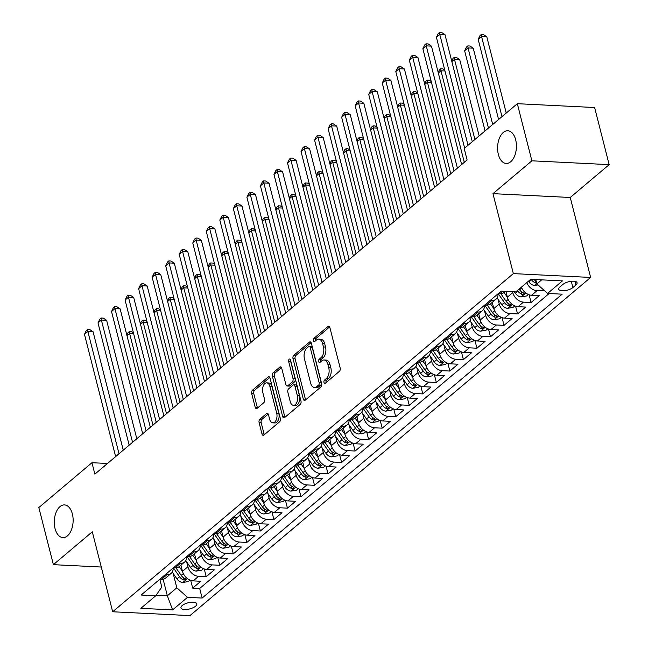 <?xml version="1.0" encoding="UTF-8"?>
<svg xmlns="http://www.w3.org/2000/svg" width="648" height="648" viewBox="0 0 648 648"><rect width="100%" height="100%" fill="white"/><g stroke="black" fill="none" stroke-linecap="round" stroke-linejoin="round"><path stroke-width="0.97" d="M323.976 382.442A1.758 1.013 -87.2 0 0 324.818 383.414A1.758 1.013 -87.2 0 0 325.304 383.227L339.422 371.312A2.511 1.442 -87.2 0 0 340.176 367.951L329.889 327.588A2.511 1.442 -87.2 0 0 328.682 326.203A2.511 1.442 -87.2 0 0 327.993 326.462L313.875 338.377A1.758 1.013 -87.2 0 0 313.34 340.735A1.758 1.013 -87.2 0 0 314.183 341.707A1.758 1.013 -87.2 0 0 314.677 341.52L316.499 339.981A8.027 4.617 -87.2 0 1 318.727 339.131A8.027 4.617 -87.2 0 1 322.583 343.57L323.441 346.931A8.027 4.617 -87.2 0 1 321.019 357.696L319.189 359.235A1.758 1.013 -87.2 0 0 318.662 361.592A1.758 1.013 -87.2 0 0 319.505 362.556A1.758 1.013 -87.2 0 0 319.991 362.378L321.813 360.831A8.027 4.617 -87.2 0 1 324.041 359.988A8.027 4.617 -87.2 0 1 327.896 364.419L328.755 367.781A8.027 4.617 -87.2 0 1 326.333 378.545L324.502 380.093A1.758 1.013 -87.2 0 0 323.976 382.442M326.066 382.547A1.758 1.013 -87.2 0 0 326.074 382.579A1.758 1.013 -87.2 0 1 326.592 380.19L324.502 380.093M329.646 326.94L315.965 338.483A1.758 1.013 -87.2 0 0 315.43 340.84A1.758 1.013 -87.2 0 0 315.438 340.872M318.727 339.131L320.817 339.236A8.027 4.617 -87.2 0 1 324.672 343.667L325.531 347.036A8.027 4.617 -87.2 0 1 323.101 357.793L321.278 359.34A1.758 1.013 -87.2 0 0 320.744 361.689A1.758 1.013 -87.2 0 0 320.76 361.73M72.365 513.937A16.362 9.404 -87.2 0 0 64.517 504.914A16.362 9.404 -87.2 0 0 55.04 528.566A16.362 9.404 -87.2 0 0 62.897 537.589A16.362 9.404 -87.2 0 0 72.365 513.937M515.67 139.79A16.362 9.404 -87.2 0 0 507.813 130.766A16.362 9.404 -87.2 0 0 498.344 154.418A16.362 9.404 -87.2 0 0 506.201 163.442A16.362 9.404 -87.2 0 0 515.67 139.79M195.583 606.204A8.181 3.159 165.7 0 0 196.822 603.847A8.181 3.159 165.7 0 0 190.771 602.308A8.181 3.159 165.7 0 0 182.209 605.54A8.181 3.159 165.7 0 0 180.97 607.889A8.181 3.159 165.7 0 0 187.013 609.428A8.181 3.159 165.7 0 0 195.583 606.204M259.856 419.256A2.511 1.442 -87.2 0 0 259.103 422.618L261.986 433.941A2.511 1.442 -87.2 0 0 263.193 435.326A2.511 1.442 -87.2 0 0 263.89 435.067L279.563 421.832A2.511 1.442 -87.2 0 0 280.325 418.47L270.038 378.108A2.511 1.442 -87.2 0 0 268.831 376.723A2.511 1.442 -87.2 0 0 268.134 376.982L252.453 390.218A2.511 1.442 -87.2 0 0 251.699 393.579L255.182 407.26A2.511 1.442 -87.2 0 0 256.389 408.645A2.511 1.442 -87.2 0 0 257.086 408.378L263.793 402.716A2.511 1.442 -87.2 0 0 264.554 399.354L262.821 392.567A6.715 3.856 -87.2 0 1 266.709 382.863A6.715 3.856 -87.2 0 1 269.933 386.573L276.704 413.141A6.715 3.856 -87.2 0 1 272.816 422.844A6.715 3.856 -87.2 0 1 269.6 419.143L268.466 414.712A2.511 1.442 -87.2 0 0 267.26 413.327A2.511 1.442 -87.2 0 0 266.571 413.594L259.856 419.256L261.946 419.361A2.511 1.442 -87.2 0 0 261.193 422.723L264.076 434.047A2.511 1.442 -87.2 0 0 264.327 434.695M92.3 531.814L53.387 564.659L38.831 507.546L91.959 462.704L94.867 474.125L467.111 159.959L464.195 148.538L517.323 103.696L531.878 160.809L492.966 193.655L513.346 273.61L112.679 611.769L92.3 531.814M303.305 399.071A2.511 1.442 -87.2 0 0 304.511 400.456A2.511 1.442 -87.2 0 0 305.208 400.189L320.89 386.953A2.511 1.442 -87.2 0 0 321.643 383.592L311.356 343.229A2.511 1.442 -87.2 0 0 310.149 341.844A2.511 1.442 -87.2 0 0 309.452 342.112L293.779 355.339A2.511 1.442 -87.2 0 0 293.018 358.709L303.305 399.071L305.394 399.168A2.511 1.442 -87.2 0 0 305.645 399.824M300.226 404.393L284.545 417.628A2.511 1.442 -87.2 0 1 283.856 417.887A2.511 1.442 -87.2 0 1 282.649 416.502L272.363 376.14A2.511 1.442 -87.2 0 1 273.116 372.778L279.823 367.116A2.511 1.442 -87.2 0 1 280.519 366.849A2.511 1.442 -87.2 0 1 281.726 368.234L285.898 384.604A2.511 1.442 -87.2 0 0 287.105 385.989A2.511 1.442 -87.2 0 0 287.801 385.73L292.248 381.972A2.511 1.442 -87.2 0 0 293.009 378.61L288.66 361.568A1.758 1.013 -87.2 0 1 289.68 359.024A1.758 1.013 -87.2 0 1 290.523 359.996L300.98 401.031A2.511 1.442 -87.2 0 1 300.226 404.393M190.715 580.397L192.683 588.117L200.807 581.264L193.185 580.883L198.596 576.315A10.222 7.371 -130.2 0 1 187.912 566.765L186.705 562.019M204.25 568.968L206.218 576.696L214.342 569.843L206.72 569.462L212.131 564.894A10.222 7.371 -130.2 0 1 201.447 555.344L200.24 550.598M217.793 557.547L219.761 565.267L227.877 558.414L220.255 558.041L225.666 553.465A10.222 7.371 -130.2 0 1 214.982 543.915L213.775 539.168M231.328 546.118L233.296 553.846L241.412 546.993L233.79 546.612L239.209 542.044A10.222 7.371 -130.2 0 1 228.517 532.494L227.31 527.747M244.863 534.697L246.831 542.425L254.948 535.564L247.325 535.191L252.744 530.623A10.222 7.371 -130.2 0 1 242.06 521.065L240.845 516.318M258.398 523.268L260.366 530.995L268.491 524.143L260.861 523.762L266.279 519.194A10.222 7.371 -130.2 0 1 255.596 509.644L254.381 504.897M271.933 511.847L273.901 519.575L282.026 512.722L274.396 512.341L279.815 507.773A10.222 7.371 -130.2 0 1 269.131 498.215L267.916 493.476M285.468 500.426L287.437 508.145L295.561 501.293L287.931 500.912L293.35 496.344A10.222 7.371 -130.2 0 1 282.666 486.794L281.451 482.047M299.003 488.997L300.972 496.724L309.096 489.872L301.474 489.491L306.885 484.923A10.222 7.371 -130.2 0 1 296.201 475.373L294.994 470.626M312.539 477.576L314.507 485.303L322.631 478.443L315.009 478.07L320.42 473.494A10.222 7.371 -130.2 0 1 309.736 463.944L308.529 459.197M326.074 466.147L328.042 473.874L336.166 467.022L328.544 466.641L333.955 462.073A10.222 7.371 -130.2 0 1 323.271 452.523L322.064 447.776M339.609 454.726L341.585 462.453L349.701 455.593L342.079 455.22L347.49 450.652A10.222 7.371 -130.2 0 1 336.806 441.094L335.599 436.355M353.152 443.305L355.12 451.024L363.236 444.172L355.614 443.791L361.025 439.223A10.222 7.371 -130.2 0 1 350.341 429.673L349.134 424.926M366.687 431.876L368.655 439.603L376.772 432.751L369.149 432.37L374.568 427.802A10.222 7.371 -130.2 0 1 363.876 418.252L362.669 413.505M380.222 420.455L382.19 428.174L390.315 421.322L382.685 420.949L388.103 416.372A10.222 7.371 -130.2 0 1 377.42 406.823L376.204 402.076M393.757 409.026L395.726 416.753L403.85 409.901L396.22 409.52L401.639 404.951A10.222 7.371 -130.2 0 1 390.955 395.401L389.74 390.655M407.292 397.605L409.261 405.332L417.385 398.471L409.755 398.099L415.174 393.53A10.222 7.371 -130.2 0 1 404.49 383.972L403.275 379.226M420.827 386.176L422.796 393.903L430.92 387.05L423.298 386.67L428.709 382.101A10.222 7.371 -130.2 0 1 418.025 372.551L416.818 367.805M434.363 374.755L436.331 382.482L444.455 375.629L436.833 375.249L442.244 370.68A10.222 7.371 -130.2 0 1 431.56 361.13L430.353 356.384M447.898 363.334L449.866 371.053L457.99 364.2L450.368 363.828L455.779 359.251A10.222 7.371 -130.2 0 1 445.095 349.701L443.888 344.955M461.433 351.905L463.401 359.632L471.525 352.779L463.903 352.399L469.314 347.83A10.222 7.371 -130.2 0 1 458.63 338.28L457.423 333.534M474.976 340.484L476.944 348.211L485.06 341.35L477.438 340.978L482.849 336.409A10.222 7.371 -130.2 0 1 472.165 326.851L470.958 322.105M488.511 329.054L490.479 336.782L498.596 329.929L490.973 329.549L496.392 324.98A10.222 7.371 -130.2 0 1 485.7 315.43L484.493 310.684M502.046 317.633L504.014 325.361L512.131 318.5L504.509 318.127L509.927 313.559A10.222 7.371 -130.2 0 1 499.244 304.001L498.029 299.263M515.581 306.212L517.55 313.932L525.674 307.079L518.044 306.698L523.463 302.13A10.222 7.371 -130.2 0 1 512.779 292.58L512.552 291.713M529.116 294.783L531.085 302.511L539.209 295.658L531.579 295.277A10.222 7.371 -130.2 0 1 521.373 287.186M193.185 580.883A10.222 7.371 49.8 0 1 182.501 571.334L180.922 565.145M206.72 569.462A10.222 7.371 49.8 0 1 196.036 559.913L194.457 553.716M220.255 558.041A10.222 7.371 49.8 0 1 209.571 548.483L207.992 542.295M233.79 546.612A10.222 7.371 49.8 0 1 223.106 537.062L221.527 530.866M247.325 535.191A10.222 7.371 49.8 0 1 236.642 525.633L235.062 519.445M260.861 523.762A10.222 7.371 49.8 0 1 250.177 514.212L248.597 508.024M274.396 512.341A10.222 7.371 49.8 0 1 263.712 502.791L262.132 496.595M287.931 500.912A10.222 7.371 49.8 0 1 277.247 491.362L275.675 485.174M301.474 489.491A10.222 7.371 49.8 0 1 290.782 479.941L289.211 473.745M315.009 478.07A10.222 7.371 49.8 0 1 304.325 468.512L302.746 462.324M328.544 466.641A10.222 7.371 49.8 0 1 317.86 457.091L316.281 450.903M342.079 455.22A10.222 7.371 49.8 0 1 331.395 445.67L329.816 439.474M355.614 443.791A10.222 7.371 49.8 0 1 344.93 434.241L343.351 428.053M369.149 432.37A10.222 7.371 49.8 0 1 358.466 422.82L356.886 416.624M382.685 420.949A10.222 7.371 49.8 0 1 372.001 411.391L370.421 405.203M396.22 409.52A10.222 7.371 49.8 0 1 385.536 399.97L383.956 393.773M409.755 398.099A10.222 7.371 49.8 0 1 399.071 388.549L397.491 382.352M423.298 386.67A10.222 7.371 49.8 0 1 412.606 377.12L411.035 370.931M436.833 375.249A10.222 7.371 49.8 0 1 426.149 365.699L424.57 359.502M450.368 363.828A10.222 7.371 49.8 0 1 439.684 354.27L438.105 348.081M463.903 352.399A10.222 7.371 49.8 0 1 453.219 342.849L451.64 336.652M477.438 340.978A10.222 7.371 49.8 0 1 466.754 331.42L465.175 325.231M490.973 329.549A10.222 7.371 49.8 0 1 480.29 319.999L478.71 313.81M504.509 318.127A10.222 7.371 49.8 0 1 493.825 308.578L492.245 302.381M518.044 306.698A10.222 7.371 49.8 0 1 507.36 297.149L505.894 291.381M562.918 284.415L559.937 286.926A7.922 3.062 165.7 0 0 558.73 289.202A7.922 3.062 165.7 0 0 564.586 290.693A7.922 3.062 165.7 0 0 572.889 287.566L575.87 285.055A7.922 3.062 165.7 0 0 577.068 282.779A7.922 3.062 165.7 0 0 571.212 281.281A7.922 3.062 165.7 0 0 562.918 284.415M513.346 273.61L590.636 277.441L189.969 615.6L112.679 611.769M192.683 588.117L199.681 588.465L202.127 598.064L562.189 294.176L547.56 293.447L536.876 283.897L535.775 279.563M202.127 598.064L187.507 597.335L172.619 609.906L140.867 608.326L155.755 595.763L141.134 595.042L501.188 291.154L515.816 291.875L530.704 279.312L562.456 280.884L547.56 293.447M505.31 291.357L504.095 292.378A10.222 7.371 -130.2 0 1 499.827 293.706L498.255 293.625M159.862 579.239L161.433 579.312A10.222 7.371 49.8 0 0 165.702 577.992L171.113 573.423A10.222 7.371 -130.2 0 1 166.844 574.744L165.272 574.663M173.397 567.81L174.968 567.891A10.222 7.371 49.8 0 0 179.237 566.563L184.648 561.994A10.222 7.371 -130.2 0 1 180.379 563.323L178.808 563.242M186.932 556.389L188.503 556.462A10.222 7.371 49.8 0 0 192.772 555.142L198.183 550.573A10.222 7.371 -130.2 0 1 193.922 551.894L192.343 551.821M200.467 544.96L202.038 545.041A10.222 7.371 49.8 0 0 206.307 543.721L211.718 539.144A10.222 7.371 -130.2 0 1 207.457 540.473L205.878 540.392M214.002 533.539L215.573 533.62A10.222 7.371 49.8 0 0 219.842 532.292L225.253 527.723A10.222 7.371 -130.2 0 1 220.992 529.043L219.413 528.971M227.537 522.118L229.109 522.191A10.222 7.371 49.8 0 0 233.377 520.87L238.788 516.302A10.222 7.371 -130.2 0 1 234.527 517.622L232.956 517.541M241.072 510.689L242.644 510.77A10.222 7.371 49.8 0 0 246.912 509.441L252.331 504.873A10.222 7.371 -130.2 0 1 248.063 506.201L246.491 506.12M254.607 499.268L256.187 499.341A10.222 7.371 49.8 0 0 260.447 498.02L265.866 493.452A10.222 7.371 -130.2 0 1 261.598 494.772L260.026 494.699M268.142 487.839L269.722 487.92A10.222 7.371 49.8 0 0 273.983 486.591L279.401 482.023A10.222 7.371 -130.2 0 1 275.133 483.351L273.561 483.27M281.686 476.418L283.257 476.499A10.222 7.371 49.8 0 0 287.518 475.17L292.937 470.602A10.222 7.371 -130.2 0 1 288.668 471.922L287.096 471.849M295.221 464.989L296.792 465.07A10.222 7.371 49.8 0 0 301.061 463.749L306.472 459.173A10.222 7.371 -130.2 0 1 302.203 460.501L300.632 460.42M308.756 453.568L310.327 453.649A10.222 7.371 49.8 0 0 314.596 452.32L320.007 447.752A10.222 7.371 -130.2 0 1 315.738 449.08L314.167 448.999M322.291 442.147L323.862 442.22A10.222 7.371 49.8 0 0 328.131 440.899L333.542 436.331A10.222 7.371 -130.2 0 1 329.281 437.651L327.702 437.57M335.826 430.718L337.397 430.799A10.222 7.371 49.8 0 0 341.666 429.47L347.077 424.902A10.222 7.371 -130.2 0 1 342.816 426.23L341.237 426.149M349.361 419.297L350.933 419.369A10.222 7.371 49.8 0 0 355.201 418.049L360.612 413.481A10.222 7.371 -130.2 0 1 356.351 414.801L354.772 414.728M362.896 407.867L364.468 407.948A10.222 7.371 49.8 0 0 368.736 406.628L374.155 402.052A10.222 7.371 -130.2 0 1 369.887 403.38L368.315 403.299M376.431 396.446L378.011 396.527A10.222 7.371 49.8 0 0 382.271 395.199L387.69 390.631A10.222 7.371 -130.2 0 1 383.422 391.951L381.85 391.878M389.966 385.025L391.546 385.098A10.222 7.371 49.8 0 0 395.807 383.778L401.225 379.21A10.222 7.371 -130.2 0 1 396.957 380.53L395.385 380.449M403.502 373.596L405.081 373.677A10.222 7.371 49.8 0 0 409.342 372.349L414.76 367.781A10.222 7.371 -130.2 0 1 410.492 369.109L408.92 369.028M417.045 362.175L418.616 362.248A10.222 7.371 49.8 0 0 422.885 360.928L428.296 356.36A10.222 7.371 -130.2 0 1 424.027 357.68L422.455 357.607M430.58 350.746L432.151 350.827A10.222 7.371 49.8 0 0 436.42 349.507L441.831 344.93A10.222 7.371 -130.2 0 1 437.562 346.259L435.991 346.178M444.115 339.325L445.686 339.406A10.222 7.371 49.8 0 0 449.955 338.078L455.366 333.509A10.222 7.371 -130.2 0 1 451.105 334.83L449.526 334.757M457.65 327.904L459.221 327.977A10.222 7.371 49.8 0 0 463.49 326.657L468.901 322.088A10.222 7.371 -130.2 0 1 464.64 323.409L463.061 323.328M471.185 316.475L472.757 316.556A10.222 7.371 49.8 0 0 477.025 315.228L482.436 310.659A10.222 7.371 -130.2 0 1 478.175 311.988L476.596 311.907M484.72 305.054L486.292 305.127A10.222 7.371 49.8 0 0 490.56 303.807L495.971 299.238A10.222 7.371 -130.2 0 1 491.71 300.559L490.139 300.486M544.531 290.741L536.998 290.709A10.222 7.371 -130.2 0 1 526.784 282.609M531.085 302.511L523.463 302.13M517.55 313.932L509.927 313.559M504.014 325.361L496.392 324.98M490.479 336.782L482.849 336.409M476.944 348.211L469.314 347.83M463.401 359.632L455.779 359.251M449.866 371.053L442.244 370.68M436.331 382.482L428.709 382.101M422.796 393.903L415.174 393.53M409.261 405.332L401.639 404.951M395.726 416.753L388.103 416.372M382.19 428.174L374.568 427.802M368.655 439.603L361.025 439.223M355.12 451.024L347.49 450.652M341.585 462.453L333.955 462.073M328.042 473.874L320.42 473.494M314.507 485.303L306.885 484.923M300.972 496.724L293.35 496.344M287.437 508.145L279.815 507.773M273.901 519.575L266.279 519.194M260.366 530.995L252.744 530.623M246.831 542.425L239.209 542.044M233.296 553.846L225.666 553.465M219.761 565.267L212.131 564.894M206.218 576.696L198.596 576.315M199.681 588.465L549.14 293.528M163.118 579.199L167.346 595.779L176.823 587.785L173.17 573.44M536.876 283.897L541.671 279.855M492.966 193.655L570.256 197.478L609.169 164.641L531.878 160.809M609.169 164.641L594.613 107.528L517.323 103.696M53.387 564.659L101.282 567.032M570.256 197.478L590.636 277.441M107.487 463.474L91.959 462.704M156.127 595.229L167.346 595.779L172.619 609.906M159.805 579.28L161.781 587.039L155.755 595.763M498.045 293.811A10.222 7.371 -130.2 0 1 495.971 299.238M484.51 305.232A10.222 7.371 -130.2 0 1 482.436 310.659M470.966 316.661A10.222 7.371 -130.2 0 1 468.901 322.088M457.431 328.082A10.222 7.371 -130.2 0 1 455.366 333.509M443.896 339.503A10.222 7.371 -130.2 0 1 441.831 344.93M430.361 350.933A10.222 7.371 -130.2 0 1 428.296 356.36M416.826 362.354A10.222 7.371 -130.2 0 1 414.76 367.781M403.291 373.783A10.222 7.371 -130.2 0 1 401.225 379.21M389.756 385.204A10.222 7.371 -130.2 0 1 387.69 390.631M376.221 396.625A10.222 7.371 -130.2 0 1 374.155 402.052M362.686 408.054A10.222 7.371 -130.2 0 1 360.612 413.481M349.142 419.475A10.222 7.371 -130.2 0 1 347.077 424.902M335.607 430.904A10.222 7.371 -130.2 0 1 333.542 436.331M322.072 442.325A10.222 7.371 -130.2 0 1 320.007 447.752M308.537 453.746A10.222 7.371 -130.2 0 1 306.472 459.173M295.002 465.175A10.222 7.371 -130.2 0 1 292.937 470.602M281.467 476.596A10.222 7.371 -130.2 0 1 279.401 482.023M267.932 488.025A10.222 7.371 -130.2 0 1 265.866 493.452M254.397 499.446A10.222 7.371 -130.2 0 1 252.331 504.873M240.862 510.875A10.222 7.371 -130.2 0 1 238.788 516.302M227.327 522.296A10.222 7.371 -130.2 0 1 225.253 527.723M213.783 533.717A10.222 7.371 -130.2 0 1 211.718 539.144M200.248 545.146A10.222 7.371 -130.2 0 1 198.183 550.573M186.713 556.567A10.222 7.371 -130.2 0 1 184.648 561.994M173.178 567.996A10.222 7.371 -130.2 0 1 171.113 573.423M176.823 587.785L187.507 597.335M326.592 380.19L328.423 378.651A8.027 4.617 -87.2 0 0 330.845 367.886L328.755 367.781M324.041 359.988L326.13 360.094A8.027 4.617 -87.2 0 1 329.986 364.524L330.845 367.886M311.105 342.581L295.869 355.444A2.511 1.442 -87.2 0 0 295.107 358.806L305.394 399.168M318.622 385.05A1.758 1.013 -87.2 0 0 319.156 382.701L310.125 347.263A1.758 1.013 -87.2 0 0 309.282 346.299A1.758 1.013 -87.2 0 0 308.796 346.486L306.869 348.106A8.027 4.617 -87.2 0 0 304.447 358.871L310.619 383.09A8.027 4.617 -87.2 0 0 314.474 387.52A8.027 4.617 -87.2 0 0 316.702 386.678L318.622 385.05L320.711 385.155A1.758 1.013 -87.2 0 0 321.246 382.798L319.156 382.701M309.282 346.299L311.372 346.405A1.758 1.013 -87.2 0 1 312.214 347.369L321.246 382.798M314.474 387.52L316.564 387.626A8.027 4.617 -87.2 0 0 318.784 386.783L316.702 386.678M320.711 385.155L318.784 386.783M281.475 367.586L275.206 372.884A2.511 1.442 -87.2 0 0 274.452 376.245L284.739 416.607A2.511 1.442 -87.2 0 0 284.982 417.255M287.105 385.989L289.194 386.095A2.511 1.442 -87.2 0 0 289.891 385.827L294.338 382.077A2.511 1.442 -87.2 0 0 295.099 378.707L290.75 361.665L288.66 361.568M290.693 360.644A1.758 1.013 -87.2 0 0 290.75 361.665M290.231 401.59A6.715 3.856 -87.2 0 0 293.455 405.3A6.715 3.856 -87.2 0 0 297.335 395.596L294.953 386.232A2.511 1.442 -87.2 0 0 293.747 384.847A2.511 1.442 -87.2 0 0 293.05 385.106L288.603 388.865A2.511 1.442 -87.2 0 0 287.842 392.234L290.231 401.59M293.455 405.3L295.537 405.397A6.715 3.856 -87.2 0 0 299.425 395.693L297.335 395.596M293.747 384.847L295.836 384.953A2.511 1.442 -87.2 0 1 297.043 386.338L299.425 395.693M268.223 414.064L261.946 419.361M272.816 422.844L274.906 422.95A6.715 3.856 -87.2 0 0 278.794 413.246L276.704 413.141M266.709 382.863L268.799 382.968A6.715 3.856 -87.2 0 1 272.022 386.678L278.794 413.246M269.787 377.46L254.543 390.323A2.511 1.442 -87.2 0 0 253.789 393.684L257.272 407.365A2.511 1.442 -87.2 0 0 257.523 408.013M538.002 284.901L534.624 285.476A6.772 4.884 -130.2 0 1 528.938 281.896L528.452 281.208M506.234 113.06L486.786 36.766L481.561 36.507L478.175 39.358L498.604 119.499M531.23 279.337L531.506 279.725A6.772 4.884 49.8 0 0 535.564 282.941L536.657 283.022M536.171 281.111A6.772 4.884 -130.2 0 1 534.049 279.474M501.989 116.64L481.561 36.507L481.359 34.465L483.449 34.571L486.786 36.766M478.175 39.358L480.006 35.608L481.359 34.465M472.287 141.709L445.006 34.692L439.781 34.433L468.042 145.29M436.404 37.292L438.226 33.542L439.579 32.4L439.781 34.433L436.404 37.292L464.656 148.149M439.579 32.4L441.669 32.505L445.006 34.692M528.363 294.492L526.621 295.966L521.089 296.897A6.772 4.884 -130.2 0 1 515.403 293.325L514.342 291.803M492.699 124.481L473.251 48.187L468.026 47.928L464.64 50.787L485.069 130.92M517.493 290.458L517.971 291.154A6.772 4.884 49.8 0 0 522.029 294.37L524.24 293.941L523.649 293.001A6.772 4.884 -130.2 0 1 519.599 289.786L519.113 289.089M488.454 128.061L468.026 47.928L467.824 45.895L469.913 46L473.251 48.187M464.64 50.787L466.471 47.037L467.824 45.895M507.392 297.254L504.023 292.442M514.828 305.921L513.086 307.387L507.554 308.318A6.772 4.884 -130.2 0 1 501.868 304.746L497.097 297.926M479.164 135.91L459.716 59.608L454.491 59.357L451.859 61.576M498.207 293.666L504.436 302.576A6.772 4.884 49.8 0 0 508.494 305.791L510.705 305.362L510.114 304.422A6.772 4.884 -130.2 0 1 506.064 301.207L500.807 293.69M474.919 139.49L454.491 59.357L454.289 57.316L456.378 57.421L459.716 59.608M451.705 60.977L452.936 58.458L454.289 57.316M493.849 308.683L490.487 303.863M501.293 317.342L499.551 318.816L494.019 319.748A6.772 4.884 -130.2 0 1 488.333 316.175L483.562 309.347M484.672 305.087L490.901 314.005A6.772 4.884 49.8 0 0 494.95 317.22L497.162 316.783L496.579 315.843A6.772 4.884 -130.2 0 1 492.529 312.628L487.272 305.111M464.292 162.332L440.956 70.778L438.323 72.997M444.99 70.98L440.956 70.778L440.753 68.745L442.835 68.842L444.763 70.114M438.17 72.398L439.393 69.887L440.753 68.745M480.314 320.104L476.952 315.293M487.758 328.763L486.016 330.237L480.484 331.169A6.772 4.884 -130.2 0 1 474.79 327.596L470.027 320.776M471.137 316.516L477.365 325.426A6.772 4.884 49.8 0 0 481.415 328.641L483.627 328.212L483.044 327.272A6.772 4.884 -130.2 0 1 478.985 324.057L473.737 316.54M450.757 173.761L427.421 82.199L424.788 84.426M431.455 82.401L427.421 82.199L427.21 80.166L429.3 80.271L431.228 81.535M424.634 83.827L425.858 81.308L427.21 80.166M461.66 164.56L431.471 46.121L426.246 45.862L457.415 168.14M422.869 48.713L424.691 44.963L426.044 43.821L426.246 45.862L422.869 48.713L454.037 170.991M426.044 43.821L428.134 43.926L431.471 46.121M448.124 175.981L417.936 57.542L412.711 57.283L443.88 179.561M409.325 60.143L411.156 56.392L412.509 55.25L412.711 57.283L409.325 60.143L440.494 182.42M412.509 55.25L414.599 55.355L417.936 57.542M434.589 187.402L404.401 68.963L399.176 68.712L430.345 190.99M395.79 71.564L397.621 67.813L398.974 66.671L399.176 68.712L395.79 71.564L426.959 193.841M398.974 66.671L401.063 66.776L404.401 68.963M421.054 198.831L390.866 80.392L385.641 80.133L416.81 202.411M382.255 82.993L384.086 79.242L385.439 78.1L385.641 80.133L382.255 82.993L413.424 205.27M385.439 78.1L387.528 78.197L390.866 80.392M466.779 331.525L463.417 326.714M474.223 340.192L472.481 341.658L466.949 342.598A6.772 4.884 -130.2 0 1 461.255 339.026L456.492 332.197M457.601 327.937L463.83 336.855A6.772 4.884 49.8 0 0 467.88 340.062L470.092 339.633L469.508 338.693A6.772 4.884 -130.2 0 1 465.45 335.478L460.202 327.961M437.222 185.182L413.886 93.628L411.253 95.847M417.92 93.822L413.886 93.628L413.675 91.595L415.765 91.692L417.693 92.956M411.099 95.248L412.322 92.737L413.675 91.595M407.519 210.252L377.33 91.814L372.106 91.554L403.275 213.832M368.72 94.414L370.543 90.663L371.903 89.521L372.106 91.554L368.72 94.414L399.889 216.691M371.903 89.521L373.985 89.627L377.33 91.814M453.244 342.954L449.882 338.135M460.688 351.613L458.946 353.087L453.414 354.019A6.772 4.884 -130.2 0 1 447.719 350.447L442.957 343.626M444.066 339.366L450.295 348.276A6.772 4.884 49.8 0 0 454.345 351.491L456.557 351.062L455.973 350.123A6.772 4.884 -130.2 0 1 451.915 346.907L446.666 339.39M423.687 196.611L400.351 105.049L397.718 107.268M404.376 105.251L400.351 105.049L400.14 103.016L402.23 103.121L404.158 104.385M397.564 106.677L398.787 104.158L400.14 103.016M393.984 221.681L363.795 103.243L358.571 102.983L389.74 225.261M355.185 105.835L357.008 102.092L358.36 100.942L358.571 102.983L355.185 105.835L386.354 228.112M358.36 100.942L360.45 101.048L363.795 103.243M439.709 354.375L436.347 349.564M447.152 363.042L445.411 364.508L439.879 365.448A6.772 4.884 -130.2 0 1 434.184 361.868L429.422 355.047M430.531 350.787L436.76 359.697A6.772 4.884 49.8 0 0 440.81 362.912L443.021 362.483L442.438 361.544A6.772 4.884 -130.2 0 1 438.38 358.328L433.131 350.811M410.152 208.032L386.807 116.478L384.183 118.697M390.841 116.672L386.807 116.478L386.605 114.437L388.695 114.542L390.623 115.806M384.029 118.098L385.252 115.579L386.605 114.437M380.449 233.102L350.252 114.664L345.036 114.404L376.204 236.682M341.65 117.264L343.472 113.513L344.825 112.371L345.036 114.404L341.65 117.264L372.819 239.541M344.825 112.371L346.915 112.477L350.252 114.664M426.173 365.804L422.812 360.985M433.617 374.463L431.876 375.937L426.344 376.869A6.772 4.884 -130.2 0 1 420.649 373.297L415.886 366.468M416.996 362.216L423.225 371.126A6.772 4.884 49.8 0 0 427.275 374.341L429.486 373.904L428.895 372.965A6.772 4.884 -130.2 0 1 424.845 369.757L419.596 362.232M396.617 219.453L373.272 127.899L370.64 130.118M377.306 128.102L373.272 127.899L373.07 125.866L375.16 125.971L377.087 127.235M370.494 129.527L371.717 127.008L373.07 125.866M366.906 244.531L336.717 126.093L331.501 125.834L362.669 248.111M328.115 128.685L329.937 124.934L331.29 123.792L331.501 125.834L328.115 128.685L359.284 250.962M331.29 123.792L333.38 123.898L336.717 126.093M412.638 377.225L409.277 372.414M420.074 385.892L418.333 387.358L412.808 388.29A6.772 4.884 -130.2 0 1 407.114 384.718L402.343 377.897M403.461 373.637L409.682 382.547A6.772 4.884 49.8 0 0 413.74 385.763L415.951 385.333L415.36 384.394A6.772 4.884 -130.2 0 1 411.31 381.178L406.061 373.661M383.073 230.882L359.737 139.32L357.105 141.548M363.771 139.523L359.737 139.32L359.535 137.287L361.625 137.392L363.552 138.656M356.959 140.948L358.182 138.429L359.535 137.287M353.371 255.952L323.182 137.514L317.957 137.255L349.126 259.532M314.58 140.114L316.402 136.364L317.755 135.221L317.957 137.255L314.58 140.114L345.749 262.391M317.755 135.221L319.845 135.319L323.182 137.514M399.103 388.646L395.734 383.835M406.539 397.313L404.798 398.779L399.265 399.719A6.772 4.884 -130.2 0 1 393.579 396.147L388.808 389.318M389.926 385.058L396.147 393.976A6.772 4.884 49.8 0 0 400.205 397.184L402.416 396.754L401.825 395.815A6.772 4.884 -130.2 0 1 397.775 392.599L392.518 385.082M369.538 242.303L346.202 150.749L343.57 152.969M350.236 150.952L346.202 150.749L346 148.716L348.089 148.813L350.017 150.085M343.416 152.369L344.647 149.858L346 148.716M339.836 267.373L309.647 148.935L304.422 148.676L335.591 270.961M301.045 151.535L302.867 147.785L304.22 146.642L304.422 148.676L301.045 151.535L332.213 273.812M304.22 146.642L306.31 146.748L309.647 148.935M385.568 400.075L382.199 395.264M393.004 408.734L391.262 410.208L385.73 411.14A6.772 4.884 -130.2 0 1 380.044 407.568L375.273 400.748M376.391 396.487L382.612 405.397A6.772 4.884 49.8 0 0 386.67 408.613L388.881 408.183L388.29 407.244A6.772 4.884 -130.2 0 1 384.24 404.028L378.983 396.511M356.003 253.733L332.667 162.17L330.035 164.398M336.701 162.373L332.667 162.17L332.464 160.137L334.554 160.242L336.482 161.506M329.881 163.798L331.112 161.279L332.464 160.137M326.3 278.802L296.112 160.364L290.887 160.105L322.056 282.382M287.51 162.956L289.332 159.214L290.685 158.072L290.887 160.105L287.51 162.956L318.67 285.241M290.685 158.072L292.774 158.169L296.112 160.364M372.025 411.496L368.663 406.685M379.469 420.163L377.727 421.629L372.195 422.569A6.772 4.884 -130.2 0 1 366.509 418.989L361.738 412.169M362.848 407.908L369.077 416.818A6.772 4.884 49.8 0 0 373.127 420.034L375.338 419.604L374.755 418.665A6.772 4.884 -130.2 0 1 370.705 415.449L365.448 407.932M342.468 265.154L319.132 173.599L316.499 175.819M323.166 173.794L319.132 173.599L318.929 171.558L321.011 171.663L322.939 172.927M316.346 175.219L317.569 172.7L318.929 171.558M312.765 290.223L282.577 171.785L277.352 171.526L308.521 293.803M273.966 174.385L275.797 170.635L277.15 169.493L277.352 171.526L273.966 174.385L305.135 296.663M277.15 169.493L279.239 169.598L282.577 171.785M358.49 422.925L355.128 418.106M365.934 431.584L364.192 433.058L358.66 433.99A6.772 4.884 -130.2 0 1 352.966 430.418L348.203 423.59M349.312 419.337L355.541 428.247A6.772 4.884 49.8 0 0 359.591 431.463L361.803 431.025L361.22 430.086A6.772 4.884 -130.2 0 1 357.17 426.878L351.913 419.353M328.933 276.583L305.597 185.02L302.964 187.24M309.631 185.223L305.597 185.02L305.386 182.987L307.476 183.092L309.404 184.356M302.81 186.648L304.034 184.129L305.386 182.987M299.23 301.652L269.041 183.214L263.817 182.955L294.986 305.232M260.431 185.806L262.262 182.056L263.615 180.913L263.817 182.955L260.431 185.806L291.6 308.084M263.615 180.913L265.704 181.019L269.041 183.214M344.955 434.346L341.593 429.535M352.399 443.013L350.657 444.479L345.125 445.411A6.772 4.884 -130.2 0 1 339.431 441.839L334.668 435.019M335.777 430.758L342.006 439.668A6.772 4.884 49.8 0 0 346.056 442.884L348.268 442.454L347.684 441.515A6.772 4.884 -130.2 0 1 343.626 438.299L338.377 430.782M315.398 288.004L292.062 196.449L289.429 198.669M296.096 196.644L292.062 196.449L291.851 194.408L293.941 194.513L295.869 195.777M289.275 198.069L290.498 195.55L291.851 194.408M285.695 313.073L255.506 194.635L250.282 194.376L281.451 316.653M246.896 197.235L248.719 193.485L250.079 192.343L250.282 194.376L246.896 197.235L278.065 319.513M250.079 192.343L252.161 192.448L255.506 194.635M331.42 445.767L328.058 440.956M338.864 454.434L337.122 455.9L331.59 456.84A6.772 4.884 -130.2 0 1 325.895 453.268L321.133 446.44M322.242 442.179L328.471 451.097A6.772 4.884 49.8 0 0 332.521 454.313L334.733 453.875L334.149 452.936A6.772 4.884 -130.2 0 1 330.091 449.72L324.842 442.203M301.863 299.425L278.527 207.87L275.894 210.09M282.552 208.073L278.527 207.87L278.316 205.837L280.406 205.934L282.334 207.206M275.74 209.49L276.963 206.979L278.316 205.837M272.16 324.494L241.971 206.056L236.747 205.797L267.916 328.082M233.361 208.656L235.184 204.906L236.536 203.764L236.747 205.797L233.361 208.656L264.53 330.934M236.536 203.764L238.626 203.869L241.971 206.056M317.885 457.196L314.523 452.385M325.328 465.855L323.587 467.33L318.055 468.261A6.772 4.884 -130.2 0 1 312.36 464.689L307.598 457.869M308.707 453.608L314.936 462.518A6.772 4.884 49.8 0 0 318.986 465.734L321.197 465.305L320.614 464.365A6.772 4.884 -130.2 0 1 316.556 461.149L311.307 453.632M288.328 310.854L264.991 219.291L262.359 221.519M269.017 219.494L264.991 219.291L264.781 217.258L266.871 217.364L268.799 218.627M262.205 220.919L263.428 218.4L264.781 217.258M258.625 335.923L228.428 217.485L223.212 217.226L254.381 339.503M219.826 220.077L221.648 216.335L223.001 215.193L223.212 217.226L219.826 220.077L250.995 342.363M223.001 215.193L225.091 215.29L228.428 217.485M304.349 468.617L300.988 463.806M311.793 477.284L310.052 478.75L304.519 479.69A6.772 4.884 -130.2 0 1 298.825 476.11L294.062 469.29M295.172 465.029L301.401 473.947A6.772 4.884 49.8 0 0 305.451 477.155L307.662 476.726L307.071 475.786A6.772 4.884 -130.2 0 1 303.021 472.57L297.772 465.053M274.793 322.275L251.448 230.72L248.816 232.94M255.482 230.915L251.448 230.72L251.246 228.679L253.336 228.785L255.263 230.048M248.67 232.34L249.893 229.829L251.246 228.679M245.082 347.344L214.893 228.906L209.677 228.647L240.845 350.924M206.291 231.506L208.113 227.756L209.466 226.614L209.677 228.647L206.291 231.506L237.46 353.784M209.466 226.614L211.556 226.719L214.893 228.906M290.814 480.047L287.453 475.227M298.258 488.705L296.517 490.18L290.984 491.111A6.772 4.884 -130.2 0 1 285.29 487.539L280.519 480.719M281.637 476.458L287.858 485.368A6.772 4.884 49.8 0 0 291.916 488.584L294.127 488.155L293.536 487.215A6.772 4.884 -130.2 0 1 289.486 483.999L284.237 476.483M261.257 333.704L237.913 242.141L235.281 244.361M241.947 242.344L237.913 242.141L237.711 240.108L239.801 240.214L241.728 241.477M235.135 243.769L236.358 241.25L237.711 240.108M231.547 358.773L201.358 240.335L196.142 240.076L227.31 362.354M192.756 242.927L194.578 239.177L195.931 238.035L196.142 240.076L192.756 242.927L223.924 365.205M195.931 238.035L198.021 238.14L201.358 240.335M277.279 491.468L273.918 486.656M284.715 500.135L282.974 501.601L277.441 502.532A6.772 4.884 -130.2 0 1 271.755 498.96L266.984 492.14M268.102 487.879L274.323 496.789A6.772 4.884 49.8 0 0 278.381 500.005L280.592 499.576L280.001 498.636A6.772 4.884 -130.2 0 1 275.951 495.42L270.694 487.904M247.714 345.125L224.378 253.571L221.746 255.79M228.412 253.765L224.378 253.571L224.176 251.529L226.265 251.635L228.193 252.898M221.592 255.191L222.823 252.671L224.176 251.529M218.011 370.194L187.823 251.756L182.598 251.497L213.767 373.774M179.221 254.356L181.043 250.606L182.396 249.464L182.598 251.497L179.221 254.356L210.389 376.634M182.396 249.464L184.486 249.569L187.823 251.756M263.744 502.897L260.375 498.077M271.18 511.555L269.438 513.03L263.906 513.961A6.772 4.884 -130.2 0 1 258.22 510.389L253.449 503.561M254.567 499.308L260.788 508.218A6.772 4.884 49.8 0 0 264.846 511.434L267.057 510.997L266.466 510.057A6.772 4.884 -130.2 0 1 262.416 506.841L257.159 499.325M234.179 356.546L210.843 264.991L208.211 267.211M214.877 265.194L210.843 264.991L210.641 262.958L212.73 263.056L214.658 264.327M208.057 266.611L209.288 264.101L210.641 262.958M204.476 381.615L174.288 263.177L169.063 262.926L200.232 385.204M165.686 265.777L167.508 262.027L168.861 260.885L169.063 262.926L165.686 265.777L196.854 388.055M168.861 260.885L170.951 260.99L174.288 263.177M250.209 514.318L246.839 509.506M257.645 522.976L255.903 524.451L250.371 525.382A6.772 4.884 -130.2 0 1 244.685 521.81L239.914 514.99M241.032 510.729L247.253 519.639A6.772 4.884 49.8 0 0 251.311 522.855L253.522 522.426L252.931 521.486A6.772 4.884 -130.2 0 1 248.881 518.27L243.624 510.754M220.644 367.975L197.308 276.413L194.675 278.64M201.342 276.615L197.308 276.413L197.105 274.379L199.195 274.485L201.123 275.748M194.522 278.041L195.753 275.522L197.105 274.379M190.941 393.044L160.753 274.606L155.528 274.347L186.697 396.625M152.142 277.206L153.973 273.456L155.326 272.314L155.528 274.347L152.142 277.206L183.311 399.484M155.326 272.314L157.415 272.411L160.753 274.606M236.666 525.739L233.304 520.927M244.11 534.406L242.368 535.872L236.836 536.811A6.772 4.884 -130.2 0 1 231.15 533.239L226.379 526.411M227.489 522.15L233.717 531.068A6.772 4.884 49.8 0 0 237.767 534.276L239.979 533.847L239.396 532.907A6.772 4.884 -130.2 0 1 235.346 529.691L230.089 522.175M207.109 379.396L183.773 287.842L181.14 290.061M187.807 288.036L183.773 287.842L183.57 285.809L185.652 285.906L187.58 287.169M180.986 289.462L182.209 286.951L183.57 285.809M177.406 404.465L147.218 286.027L141.993 285.768L173.162 408.046M138.607 288.627L140.438 284.877L141.791 283.735L141.993 285.768L138.607 288.627L169.776 410.905M141.791 283.735L143.88 283.84L147.218 286.027M223.131 537.168L219.769 532.348M230.575 545.827L228.833 547.301L223.301 548.232A6.772 4.884 -130.2 0 1 217.606 544.66L212.844 537.84M213.953 533.579L220.182 542.489A6.772 4.884 49.8 0 0 224.232 545.705L226.444 545.276L225.86 544.336A6.772 4.884 -130.2 0 1 221.802 541.12L216.554 533.604M193.574 390.825L170.238 299.263L167.605 301.482M174.272 299.465L170.238 299.263L170.027 297.23L172.117 297.335L174.045 298.598M167.451 300.891L168.674 298.372L170.027 297.23M163.871 415.895L133.682 297.456L128.458 297.197L159.627 419.475M125.072 300.048L126.903 296.306L128.255 295.156L128.458 297.197L125.072 300.048L156.241 422.326M128.255 295.156L130.345 295.261L133.682 297.456M209.596 548.589L206.234 543.777M217.04 557.256L215.298 558.722L209.766 559.661A6.772 4.884 -130.2 0 1 204.071 556.081L199.309 549.261M200.418 545L206.647 553.91A6.772 4.884 49.8 0 0 210.697 557.126L212.909 556.697L212.325 555.757A6.772 4.884 -130.2 0 1 208.267 552.542L203.018 545.025M180.039 402.246L156.703 310.692L154.07 312.911M160.736 310.886L156.703 310.692L156.492 308.651L158.582 308.756L160.51 310.019M153.916 312.312L155.139 309.793L156.492 308.651M150.336 427.315L120.147 308.877L114.923 308.618L146.092 430.896M111.537 311.477L113.359 307.727L114.72 306.585L114.923 308.618L111.537 311.477L142.706 433.755M114.72 306.585L116.802 306.69L120.147 308.877M196.061 560.018L192.699 555.198M203.504 568.677L201.763 570.151L196.231 571.082A6.772 4.884 -130.2 0 1 190.536 567.51L185.774 560.682M186.883 556.43L193.112 565.34A6.772 4.884 49.8 0 0 197.162 568.555L199.373 568.118L198.79 567.178A6.772 4.884 -130.2 0 1 194.732 563.971L189.483 556.446M166.504 413.667L143.168 322.113L140.535 324.332M147.193 322.315L143.168 322.113L142.957 320.08L145.047 320.185L146.975 321.449M140.381 323.741L141.604 321.222L142.957 320.08M136.801 438.745L106.612 320.306L101.388 320.047L132.556 442.325M98.002 322.898L99.824 319.148L101.177 318.006L101.388 320.047L98.002 322.898L129.171 445.176M101.177 318.006L103.267 318.111L106.612 320.306M182.525 571.439L179.164 566.627M189.969 580.106L188.228 581.572L182.696 582.503A6.772 4.884 -130.2 0 1 177.001 578.931L172.238 572.111M173.348 567.851L179.577 576.76A6.772 4.884 49.8 0 0 183.627 579.976L185.838 579.547L185.255 578.607A6.772 4.884 -130.2 0 1 181.197 575.392L175.948 567.875M152.969 425.096L129.624 333.534L127 335.761M133.658 333.736L129.624 333.534L129.422 331.501L131.512 331.606L133.439 332.87M126.846 335.162L128.069 332.643L129.422 331.501M123.266 450.166L93.069 331.727L87.853 331.468L119.021 453.746M84.467 334.328L86.289 330.577L87.642 329.435L87.853 331.468L84.467 334.328L115.636 456.605M87.642 329.435L89.732 329.54L93.069 331.727M182.501 571.334L187.912 566.765M196.036 559.913L201.447 555.344M209.571 548.483L214.982 543.915M223.106 537.062L228.517 532.494M236.642 525.633L242.06 521.065M250.177 514.212L255.596 509.644M263.712 502.791L269.131 498.215M277.247 491.362L282.666 486.794M290.782 479.941L296.201 475.373M304.325 468.512L309.736 463.944M317.86 457.091L323.271 452.523M331.395 445.67L336.806 441.094M344.93 434.241L350.341 429.673M358.466 422.82L363.876 418.252M372.001 411.391L377.42 406.823M385.536 399.97L390.955 395.401M399.071 388.549L404.49 383.972M412.606 377.12L418.025 372.551M426.149 365.699L431.56 361.13M439.684 354.27L445.095 349.701M453.219 342.849L458.63 338.28M466.754 331.42L472.165 326.851M480.29 319.999L485.7 315.43M493.825 308.578L499.244 304.001M507.36 297.149L512.779 292.58M499.827 293.706L502.767 291.227M161.433 579.312L166.844 574.744M174.968 567.891L180.379 563.323M188.503 556.462L193.922 551.894M202.038 545.041L207.457 540.473M215.573 533.62L220.992 529.043M229.109 522.191L234.527 517.622M242.644 510.77L248.063 506.201M256.187 499.341L261.598 494.772M269.722 487.92L275.133 483.351M283.257 476.499L288.668 471.922M296.792 465.07L302.203 460.501M310.327 453.649L315.738 449.08M323.862 442.22L329.281 437.651M337.397 430.799L342.816 426.23M350.933 419.369L356.351 414.801M364.468 407.948L369.887 403.38M378.011 396.527L383.422 391.951M391.546 385.098L396.957 380.53M405.081 373.677L410.492 369.109M418.616 362.248L424.027 357.68M432.151 350.827L437.562 346.259M445.686 339.406L451.105 334.83M459.221 327.977L464.64 323.409M472.757 316.556L478.175 311.988M486.292 305.127L491.71 300.559M531.579 295.277L536.998 290.709M574.922 281.354L575.87 285.055M571.285 281.273L572.889 287.566M328.423 378.651L326.333 378.545M329.986 364.524L327.896 364.419M321.278 359.34L319.189 359.235M323.101 357.793L321.019 357.696M325.531 347.036L323.441 346.931M324.672 343.667L322.583 343.57M315.965 338.483L313.875 338.377M329.354 326.535L327.993 326.462M295.107 358.806L293.018 358.709M295.869 355.444L293.779 355.339M310.813 342.176L309.452 342.112M312.214 347.369L310.125 347.263M284.739 416.607L282.649 416.502M274.452 376.245L272.363 376.14M275.206 372.884L273.116 372.778M281.192 367.181L279.823 367.116M289.891 385.827L287.801 385.73M294.338 382.077L292.248 381.972M295.099 378.707L293.009 378.61M297.043 386.338L294.953 386.232M267.932 413.659L266.571 413.594M272.022 386.678L269.933 386.573M257.272 407.365L255.182 407.26M253.789 393.684L251.699 393.579M254.543 390.323L252.453 390.218M269.495 377.055L268.134 376.982M264.076 434.047L261.986 433.941M261.193 422.723L259.103 422.618M534.77 285.452L536.827 283.711M528.938 281.896L531.506 279.725M534.867 280.236L535.564 282.941M521.227 296.873L525.828 292.993M519.599 289.786L521.729 287.987M515.403 293.325L517.971 291.154M521.332 291.657L522.029 294.37M507.692 308.302L512.293 304.422M506.064 301.207L508.194 299.408M501.868 304.746L504.436 302.576M507.797 303.086L508.494 305.791M494.157 319.723L498.758 315.843M492.529 312.628L494.651 310.838M488.333 316.175L490.901 314.005M494.262 314.507L494.95 317.22M480.622 331.152L485.214 327.272M478.985 324.057L481.116 322.259M474.79 327.596L477.365 325.426M480.727 325.936L481.415 328.641M467.087 342.573L471.679 338.693M465.45 335.478L467.581 333.68M461.255 339.026L463.83 336.855M467.192 337.357L467.88 340.062M453.551 353.994L458.144 350.123M451.915 346.907L454.046 345.109M447.719 350.447L450.295 348.276M453.657 348.778L454.345 351.491M440.016 365.423L444.609 361.544M438.38 358.328L440.51 356.53M434.184 361.868L436.76 359.697M440.122 360.207L440.81 362.912M426.481 376.844L431.074 372.965M424.845 369.757L426.975 367.959M420.649 373.297L423.225 371.126M426.587 371.628L427.275 374.341M412.946 388.274L417.539 384.394M411.31 381.178L413.44 379.38M407.114 384.718L409.682 382.547M413.051 383.057L413.74 385.763M399.411 399.695L404.004 395.815M397.775 392.599L399.905 390.809M393.579 396.147L396.147 393.976M399.508 394.478L400.205 397.184M385.868 411.116L390.469 407.244M384.24 404.028L386.37 402.23M380.044 407.568L382.612 405.397M385.973 405.899L386.67 408.613M372.333 422.545L376.934 418.665M370.705 415.449L372.835 413.651M366.509 418.989L369.077 416.818M372.438 417.328L373.127 420.034M358.798 433.966L363.398 430.086M357.17 426.878L359.292 425.08M352.966 430.418L355.541 428.247M358.903 428.749L359.591 431.463M345.263 445.395L349.855 441.515M343.626 438.299L345.757 436.501M339.431 441.839L342.006 439.668M345.368 440.178L346.056 442.884M331.727 456.816L336.32 452.936M330.091 449.72L332.221 447.93M325.895 453.268L328.471 451.097M331.833 451.599L332.521 454.313M318.192 468.245L322.785 464.365M316.556 461.149L318.686 459.351M312.36 464.689L314.936 462.518M318.298 463.02L318.986 465.734M304.657 479.666L309.25 475.786M303.021 472.57L305.151 470.772M298.825 476.11L301.401 473.947M304.763 474.449L305.451 477.155M291.122 491.087L295.715 487.215M289.486 483.999L291.616 482.201M285.29 487.539L287.858 485.368M291.227 485.87L291.916 488.584M277.587 502.516L282.18 498.636M275.951 495.42L278.081 493.622M271.755 498.96L274.323 496.789M277.684 497.3L278.381 500.005M264.044 513.937L268.645 510.057M262.416 506.841L264.546 505.051M258.22 510.389L260.788 508.218M264.149 508.721L264.846 511.434M250.509 525.366L255.109 521.486M248.881 518.27L251.011 516.472M244.685 521.81L247.253 519.639M250.614 520.15L251.311 522.855M236.974 536.787L241.574 532.907M235.346 529.691L237.468 527.893M231.15 533.239L233.717 531.068M237.079 531.571L237.767 534.276M223.439 548.208L228.031 544.336M221.802 541.12L223.933 539.322M217.606 544.66L220.182 542.489M223.544 542.992L224.232 545.705M209.903 559.637L214.496 555.757M208.267 552.542L210.398 550.743M204.071 556.081L206.647 553.91M210.009 554.421L210.697 557.126M196.368 571.058L200.961 567.178M194.732 563.971L196.862 562.172M190.536 567.51L193.112 565.34M196.474 565.842L197.162 568.555M182.833 582.487L187.426 578.607M181.197 575.392L183.327 573.593M177.001 578.931L179.577 576.76M182.939 577.271L183.627 579.976"/></g></svg>
